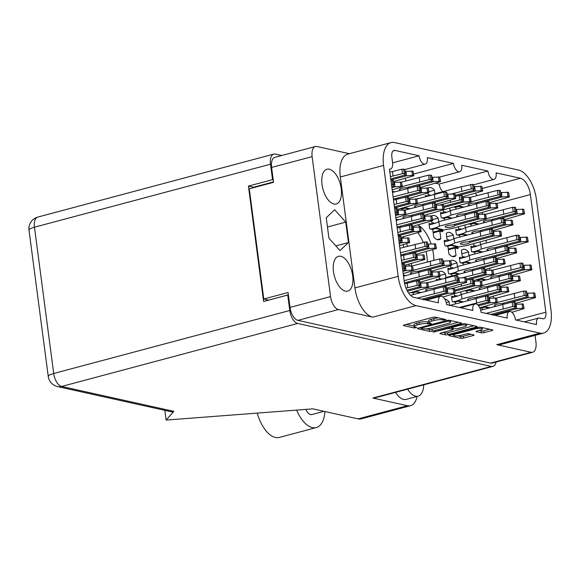 <?xml version="1.0" encoding="UTF-8"?>
<svg xmlns="http://www.w3.org/2000/svg" width="580" height="580" viewBox="0 0 580 580"><rect width="100%" height="100%" fill="white"/><g stroke="black" fill="none" stroke-linecap="round" stroke-linejoin="round"><path stroke-width="0.87" d="M427.286 261.935A27.891 13.985 75.1 0 0 426.865 255.911A27.891 13.985 75.1 0 0 426.126 251.662M423.212 242.259A27.891 13.985 75.1 0 0 417.868 232.732M406.355 243.731A20.003 10.034 -104.9 0 1 407.697 246.188M433.876 260.275A27.891 13.985 75.1 0 0 433.456 254.149A27.891 13.985 75.1 0 0 432.695 249.762M431.078 243.912A27.891 13.985 75.1 0 0 417.883 224.968M403.535 236.72A27.891 13.985 75.1 0 0 403.39 238.061M403.375 244.615A27.891 13.985 75.1 0 0 403.637 247.268M352.691 275.848A17.987 9.019 75.1 0 0 338.445 256.338A17.987 9.019 75.1 0 0 333.486 271.592A17.987 9.019 75.1 0 0 347.724 291.095A17.987 9.019 75.1 0 0 352.691 275.848M341.221 188.739A17.987 9.019 75.1 0 0 326.982 169.237A17.987 9.019 75.1 0 0 322.016 184.483A17.987 9.019 75.1 0 0 336.255 203.986A17.987 9.019 75.1 0 0 341.221 188.739M455.923 334.044A5.053 1.102 172.5 0 0 453.618 335.305A5.053 1.102 172.5 0 0 454.401 335.769A5.053 1.102 172.5 0 0 461.317 335.24L466.095 333.971A1.885 0.413 172.5 0 1 468.676 333.768L473.773 334.899A1.885 0.413 172.5 0 1 474.063 335.073A1.885 0.413 172.5 0 1 473.2 335.544L463.572 338.111A1.885 0.413 172.5 0 1 460.984 338.314L449.094 335.675A1.885 0.413 172.5 0 1 448.797 335.501A1.885 0.413 172.5 0 1 449.659 335.03L478.072 327.446A1.885 0.413 172.5 0 1 480.653 327.25L492.55 329.889A1.885 0.413 172.5 0 1 492.848 330.063A1.885 0.413 172.5 0 1 491.985 330.535L484.01 332.659A1.885 0.413 172.5 0 1 481.422 332.855L476.332 331.731A1.885 0.413 172.5 0 1 476.042 331.55A1.885 0.413 172.5 0 1 476.905 331.086L480.022 330.252A5.053 1.102 172.5 0 0 482.335 328.99A5.053 1.102 172.5 0 0 479.667 328.381A5.053 1.102 172.5 0 0 474.628 329.056L455.923 334.044L455.837 333.377M433.115 332.13L446.919 328.787A1.885 0.413 172.5 0 1 449.507 328.592L452.878 329.339A1.885 0.413 172.5 0 1 453.176 329.52A1.885 0.413 172.5 0 1 452.313 329.984L440.793 333.058A1.885 0.413 172.5 0 0 439.923 333.529A1.885 0.413 172.5 0 0 440.22 333.703L445.31 334.834A1.885 0.413 172.5 0 0 447.898 334.638L476.303 327.055A1.885 0.413 172.5 0 0 477.173 326.583A1.885 0.413 172.5 0 0 476.876 326.41L464.979 323.77A1.885 0.413 172.5 0 0 462.398 323.974L433.115 332.13M451.834 275.957L451.624 274.355L448.659 273.695A12.506 6.271 -104.9 0 1 448.13 270.954A12.506 6.271 -104.9 0 1 447.949 268.293L450.914 268.953L450.508 265.901M425.445 196.7A12.506 6.271 -104.9 0 1 425.408 195.54L427.808 196.069M459.672 237.046L459.462 235.436L456.496 234.777A12.506 6.271 -104.9 0 1 455.974 232.036A12.506 6.271 -104.9 0 1 455.786 229.375L458.751 230.035L458.323 226.823M442.743 230.267A12.506 6.271 -104.9 0 1 442.808 231.739L439.843 231.087L440.836 238.641A12.506 6.271 -104.9 0 1 439.169 239.678A12.506 6.271 -104.9 0 1 433.753 237.068L432.76 229.513L429.795 228.854A12.506 6.271 -104.9 0 1 429.265 226.12A12.506 6.271 -104.9 0 1 429.084 223.46L432.042 224.112L431.643 221.067M463.348 264.958L463.137 263.349L460.172 262.696A12.506 6.271 -104.9 0 1 459.65 259.956A12.506 6.271 -104.9 0 1 459.462 257.295L462.427 257.955L461.426 250.4A12.506 6.271 -104.9 0 1 463.101 249.356A12.506 6.271 -104.9 0 1 468.517 251.974L468.995 255.613M444.483 220.124L444.273 218.515L441.308 217.855A12.506 6.271 -104.9 0 1 440.786 215.122A12.506 6.271 -104.9 0 1 440.597 212.461L443.562 213.114L443.156 210.069M474.861 253.96L474.65 252.351L471.685 251.698A12.506 6.271 -104.9 0 1 471.163 248.958A12.506 6.271 -104.9 0 1 470.974 246.297L473.94 246.957L473.512 243.745M457.932 247.181A12.506 6.271 -104.9 0 1 457.997 248.661L455.032 248.001L456.025 255.555A12.506 6.271 -104.9 0 1 454.358 256.599A12.506 6.271 -104.9 0 1 448.942 253.989L447.949 246.435L444.983 245.775A12.506 6.271 -104.9 0 1 444.461 243.042A12.506 6.271 -104.9 0 1 444.273 240.374L447.238 241.033L446.238 233.479A12.506 6.271 -104.9 0 1 447.912 232.435A12.506 6.271 -104.9 0 1 453.328 235.052L453.807 238.692M455.51 303.876L455.3 302.267L452.335 301.614A12.506 6.271 -104.9 0 1 451.805 298.874A12.506 6.271 -104.9 0 1 451.624 296.213L454.589 296.873L454.184 293.821M436.472 280.459A12.506 6.271 -104.9 0 1 436.435 279.292L438.835 279.828M435.682 183.273L439.183 184.049L487.903 171.042L461.716 165.235A7.692 3.857 -104.9 0 1 459.592 171.76A7.692 3.857 -104.9 0 1 453.502 163.415L413.613 174.058M482.306 188.449L520.463 178.263L496.125 172.869A7.692 3.857 75.1 0 1 494 179.387L473.7 184.803M453.502 163.415L427.308 157.608A7.692 3.857 -104.9 0 1 425.184 164.133A7.692 3.857 -104.9 0 1 419.093 155.781L394.958 150.43L393.08 150.93M406.101 180.887A7.692 3.857 -104.9 0 1 405.195 178.466M482.313 212.498L482.538 214.216M485.989 240.417L486.323 242.976M489.665 268.337L489.89 270.055M493.341 296.25L493.565 297.968M477.159 195.547A15.007 7.526 75.1 0 0 475.281 193.35M439.183 184.049A7.692 3.857 75.1 0 0 442.83 191.661M408.704 264.241A27.891 13.985 75.1 0 0 409.509 265.792M431.665 272.143A27.891 13.985 75.1 0 0 432.143 271.034M413.402 294.538L413.192 292.929L411.169 292.487M464.971 225.047L465.32 227.694M449.783 208.126L450.131 210.772M455.996 209.126L455.786 207.517L453.763 207.067M478.427 281.046L478.326 280.27L476.303 279.828M467.023 292.878L466.813 291.269L464.79 290.826M439.364 279.683L438.995 276.899M439.089 271.81A12.506 6.271 -104.9 0 1 440.068 271.353A12.506 6.271 -104.9 0 1 445.491 273.97L445.969 277.61M427.612 214.44A12.506 6.271 -104.9 0 1 427.62 214.817L426.844 214.651M424.792 215.194L424.923 216.18M416.549 199.049A12.506 6.271 -104.9 0 1 417.527 198.599A12.506 6.271 -104.9 0 1 418.688 198.505M480.16 241.969L480.508 244.615M460.81 291.885L461.158 294.531M482.212 309.8L482.002 308.19L479.979 307.741M444.809 299.171A12.506 6.271 -104.9 0 1 449.166 301.89L449.616 305.298M428.337 195.931L427.967 193.147M428.062 188.05A12.506 6.271 -104.9 0 1 429.048 187.601A12.506 6.271 -104.9 0 1 434.463 190.211L434.942 193.85M450.602 260.812A12.506 6.271 -104.9 0 1 451.588 260.355A12.506 6.271 -104.9 0 1 457.004 262.972L457.482 266.611M471.185 226.04L470.974 224.438L468.952 223.989M427.576 282.808A12.506 6.271 -104.9 0 1 428.555 282.351A12.506 6.271 -104.9 0 1 429.715 282.264M431.738 215.97A12.506 6.271 -104.9 0 1 432.724 215.521A12.506 6.271 -104.9 0 1 438.139 218.131L438.618 221.77M402.266 209.945L402.165 209.177L400.142 208.727M520.463 178.263A15.007 7.526 -104.9 0 1 530.381 194.561L545.867 312.192A7.692 3.857 -104.9 0 1 543.75 318.717A7.692 3.857 -104.9 0 1 542.742 318.724L539.661 318.043A7.692 3.857 75.1 0 0 538.66 318.05A7.692 3.857 75.1 0 0 536.536 324.575L515.482 319.906A7.692 3.857 -104.9 0 0 509.385 311.562A7.692 3.857 -104.9 0 0 507.261 318.087L481.074 312.279A7.692 3.857 75.1 0 0 474.984 303.935A7.692 3.857 75.1 0 0 472.86 310.452L446.665 304.645A7.692 3.857 75.1 0 0 440.575 296.3A7.692 3.857 75.1 0 0 438.451 302.825L414.113 297.424A15.007 7.526 -104.9 0 1 404.188 281.133L389.441 169.084A7.692 3.857 75.1 0 0 390.441 169.07A7.692 3.857 75.1 0 0 392.566 162.552L391.834 156.963A7.692 3.857 -104.9 0 1 393.958 150.445A7.692 3.857 -104.9 0 1 394.958 150.43M411.517 263.494A20.003 10.034 -104.9 0 1 411.351 265.654M496.799 344.672L540.053 333.123A26.934 13.507 75.1 0 0 543.569 333.087L500.315 344.629A26.934 13.507 -104.9 0 1 496.799 344.672L531.099 352.277A11.926 5.981 75.1 0 0 532.658 352.263L492.137 363.073A11.926 5.981 -104.9 0 1 490.578 363.094L297.91 320.363A11.926 5.981 -104.9 0 1 290.022 307.407L288.064 292.523L263.784 298.997L249.277 188.812L273.557 182.33L271.592 167.439A11.926 5.981 -104.9 0 1 274.891 157.332L315.411 146.515A11.926 5.981 75.1 0 0 312.12 156.629L271.592 167.439M290.022 307.407L330.542 296.598L312.12 156.629M315.411 146.515A11.926 5.981 75.1 0 1 316.963 146.501L349.428 153.7M391.007 142.6A26.934 13.507 75.1 0 0 383.576 165.43L340.322 176.98A26.934 13.507 -104.9 0 1 347.754 154.142L391.007 142.6A26.934 13.507 75.1 0 1 394.523 142.564L518.585 170.078A26.934 13.507 75.1 0 1 536.399 199.324L551 310.257A26.934 13.507 75.1 0 1 543.569 333.087M432.223 331.158L460.629 323.582A1.885 0.413 172.5 0 0 461.491 323.111A1.885 0.413 172.5 0 0 461.201 322.937L449.304 320.298A1.885 0.413 172.5 0 0 446.716 320.493L418.31 328.077A1.885 0.413 172.5 0 0 417.448 328.548A1.885 0.413 172.5 0 0 417.738 328.722L429.635 331.361A1.885 0.413 172.5 0 0 432.223 331.158L431.977 329.302L458.265 322.284M442.359 319.834L443.743 320.145L445.955 319.551L435.239 317.18A1.885 0.413 172.5 0 0 432.658 317.376L404.245 324.959A1.885 0.413 172.5 0 0 403.383 325.423A1.885 0.413 172.5 0 0 403.673 325.605L414.388 327.976L416.802 327.512L415.208 327.076A6.039 1.319 172.5 0 1 414.272 326.518A6.039 1.319 172.5 0 1 417.034 325.017L419.405 324.387A6.039 1.319 172.5 0 1 427.677 323.749L429.062 324.06L431.484 323.589L429.889 323.161A6.039 1.319 172.5 0 1 428.946 322.603A6.039 1.319 172.5 0 1 431.716 321.102L434.079 320.464A6.039 1.319 172.5 0 1 442.359 319.834L442.214 318.724M540.053 333.123L415.99 305.609L372.73 317.159L338.43 309.546L297.91 320.363M487.903 171.042A7.692 3.857 75.1 0 0 494 179.387M383.576 165.43L398.177 276.363A26.934 13.507 75.1 0 0 415.99 305.609M532.658 352.263A11.926 5.981 75.1 0 0 535.949 342.149L535.057 335.363M455.032 248.001L448.384 249.777M452.393 256.527L456.025 255.555M446.68 236.821L453.328 235.052M447.238 241.033L446.158 241.323M473.94 246.957L472.86 247.247M454.589 296.873L453.509 297.163M439.923 275.457L445.491 273.97M446.266 302.659L449.166 301.89M428.896 191.697L434.463 190.211M451.436 264.458L457.004 262.972M450.914 268.953L449.834 269.243M443.562 213.114L442.482 213.404M461.868 253.743L468.517 251.974M462.427 257.955L461.346 258.245M439.843 231.087L433.195 232.856M437.204 239.605L440.836 238.641M432.571 219.617L438.139 218.131M432.042 224.112L430.969 224.402M458.751 230.035L457.671 230.325M268.714 300.128L263.784 298.997M288.369 294.85L268.714 300.092M253.902 187.579L253.844 187.151M438.335 317.862A6.039 1.319 172.5 0 0 433.833 318.608L434.079 320.464M428.946 322.603L428.707 320.74A6.039 1.319 172.5 0 1 431.469 319.239L433.833 318.608M414.272 326.518L414.026 324.662A6.039 1.319 172.5 0 1 416.788 323.154L419.159 322.524A6.039 1.319 172.5 0 1 427.431 321.893L428.896 322.212M406.363 324.394L414.221 326.127M426.293 328.809L429.388 329.498A1.885 0.413 172.5 0 0 431.977 329.302M448.202 321.132L421.457 327.925L420.848 328.251L422.515 328.7A6.039 1.319 172.5 0 0 430.795 328.07L447.84 323.517A6.039 1.319 172.5 0 0 450.609 322.016A6.039 1.319 172.5 0 0 449.667 321.458L448.202 321.132L448.093 320.262M473.94 325.757L447.651 332.775L447.898 334.638M442.91 332.492L445.063 332.971A1.885 0.413 172.5 0 0 447.651 332.775M451.334 327.192L450.783 327.069M464.268 326.794A5.053 1.102 172.5 0 0 466.581 325.539A5.053 1.102 172.5 0 0 463.913 324.923A5.053 1.102 172.5 0 0 458.874 325.598L452.284 327.359A1.885 0.413 172.5 0 0 451.421 327.83A1.885 0.413 172.5 0 0 451.711 328.005L455.09 328.751A1.885 0.413 172.5 0 0 457.678 328.555L464.268 326.794M479.022 330.52L481.183 330.999A1.885 0.413 172.5 0 0 483.763 330.796L489.614 329.237M457.946 335.827L460.738 336.451A1.885 0.413 172.5 0 0 463.326 336.255L470.837 334.247M451.784 334.464L453.553 334.856M419.093 155.781L392.602 162.857M340.322 176.98L354.924 287.912L398.177 276.363M348.45 242.534L345.767 222.118L334.66 209.75L326.25 217.79L328.94 238.213L340.039 250.582L348.45 242.534L335.842 245.905M330.542 296.598A11.926 5.981 75.1 0 0 338.43 309.546M372.73 317.159A26.934 13.507 -104.9 0 1 354.924 287.912M327.461 227.005L345.767 222.118M485.047 306.392A15.392 3.357 -7.5 0 1 482.814 307.059A15.392 3.357 -7.5 0 1 480.305 307.661M496.212 306.066A4.807 1.051 -7.5 0 1 494.385 305.493A4.807 1.051 -7.5 0 1 496.582 304.297A4.807 1.051 -7.5 0 1 501.584 303.652L525.871 297.17A4.234 0.921 172.5 0 0 525.879 297.156L527.184 295.684L524.233 295.532L497.321 302.47M503.541 302.985L503.897 304.159M527.184 295.684L526.596 291.218L523.646 291.066L496.436 298.076M526.886 293.4L527.59 293.212A4.234 0.921 172.5 0 1 527.64 293.212L528.235 297.678A4.234 0.921 172.5 0 0 528.177 297.685L526.038 296.982M515.243 303.456L535.565 297.62L534.767 293.031L527.64 293.212M535.565 297.62L534.144 297.228L528.235 297.678M508.399 302.963L528.177 297.685M489.868 307.755L485.989 306.9L481.56 308.096M526.93 293.734L527.59 293.212M533.557 292.762L534.144 297.228M514.199 293.335L514.793 297.808M324.024 411.336L311.91 414.562A9.621 4.821 -104.9 0 1 310.655 414.577A9.621 4.821 -104.9 0 1 305.798 409.393M407.624 389.158A19.234 9.65 75.1 0 0 415.592 396.205A19.234 9.65 75.1 0 0 418.108 396.176A19.234 9.65 75.1 0 0 423.697 384.866M395.56 392.377A19.234 9.65 75.1 0 0 403.535 399.424A19.234 9.65 75.1 0 0 406.043 399.395L418.108 396.176M324.93 411.539A30.008 15.051 -104.9 0 1 316.288 427.569A30.008 15.051 -104.9 0 1 296.619 410.096M281.757 155.498L275.355 154.077A11.926 5.981 75.1 0 0 273.796 154.099A11.926 5.981 75.1 0 0 270.505 164.205L34.459 227.2L53.715 373.498L289.768 310.503A11.926 5.981 75.1 0 0 297.649 323.451L491.347 366.415A11.926 5.981 75.1 0 0 492.906 366.393L374.397 398.025A11.926 5.981 -104.9 0 1 372.846 398.039L407.457 405.717A24.048 12.057 75.1 0 0 410.589 405.681A24.048 12.057 75.1 0 0 417.056 396.459M410.589 405.681L361.224 418.854A24.048 12.057 -104.9 0 1 358.092 418.89L312.845 408.857L166.148 420.065L164.872 410.364M273.224 179.807L272.542 179.655L270.505 164.205M492.906 366.393A11.926 5.981 75.1 0 0 496.074 362.021M288.419 295.205L287.731 295.053L289.768 310.503M272.542 179.655L248.421 186.093L263.61 301.491L287.731 295.053M166.148 420.065L173.855 411.343L172.296 412.01L57.5 386.555A11.926 9.983 -77.5 0 0 61.603 386.454L173.855 411.343M273.499 181.91L253.554 187.231L253.612 187.659M253.554 187.231L248.421 186.093M316.288 427.569L279.306 437.436A30.008 15.051 -104.9 0 1 257.237 413.105M390.732 178.887L404.137 175.312L405.456 173.819L404.869 169.353L401.911 169.201L389.847 172.18M405.152 171.542L405.855 171.354A4.234 0.921 172.5 0 1 405.913 171.354L406.5 175.82A4.234 0.921 172.5 0 0 406.45 175.82L404.303 175.124M393.515 181.591L413.837 175.762L413.04 171.165L405.913 171.354M413.837 175.762L412.416 175.363L406.5 175.82M390.869 179.981L406.45 175.82M405.456 173.819L402.505 173.666L390.434 176.646M405.195 171.876L405.855 171.354M411.829 170.897L412.416 175.363M392.471 171.477L393.059 175.943M404.347 253.88L404.702 255.062M400.7 254.627A4.807 1.051 -7.5 0 1 402.397 254.548L426.677 248.066A4.234 0.921 172.5 0 0 426.691 248.051L427.997 246.58L427.409 242.114L426.199 241.845L399.866 248.276M427.692 244.303L428.395 244.115A4.234 0.921 172.5 0 1 428.453 244.107L429.04 248.573A4.234 0.921 172.5 0 0 428.99 248.581L426.844 247.877M416.056 254.352L436.377 248.515L435.58 243.926L428.453 244.107M436.377 248.515L434.957 248.124L429.04 248.573M409.212 253.859L428.99 248.581M427.997 246.58L425.046 246.427L400.454 252.749M427.736 244.63L428.395 244.115M434.369 243.658L434.957 248.124M415.012 244.238L415.599 248.704M399.091 242.382L399.975 242.15L401.295 240.656L400.708 236.19L398.242 235.944M400.99 238.38L401.693 238.192A4.234 0.921 172.5 0 1 401.751 238.184L402.339 242.657A4.234 0.921 172.5 0 0 402.281 242.657L400.142 241.962M399.526 245.717L409.668 242.592L408.871 238.003L401.751 238.184M409.668 242.592L408.255 242.201L402.339 242.657M399.228 243.477L402.281 242.657M401.295 240.656L398.83 240.41M401.034 238.713L401.693 238.192M407.667 237.735L408.255 242.201M401.179 190.124A4.807 1.051 -7.5 0 1 399.352 189.551A4.807 1.051 -7.5 0 1 401.556 188.355A4.807 1.051 -7.5 0 1 406.558 187.71L430.838 181.235A4.234 0.921 172.5 0 0 430.853 181.221L432.158 179.742L429.207 179.59L402.288 186.528M408.516 187.05L408.864 188.225M432.158 179.742L431.571 175.276L428.62 175.124L401.411 182.142M431.861 177.465L432.564 177.277A4.234 0.921 172.5 0 1 432.615 177.27L433.202 181.743A4.234 0.921 172.5 0 0 433.151 181.743L431.005 181.047M420.217 187.514L440.539 181.678L439.741 177.088L432.615 177.27M440.539 181.678L439.118 181.286L433.202 181.743M413.373 187.021L433.151 181.743M394.842 191.82L392.355 191.269M431.904 177.792L432.564 177.277M438.531 176.82L439.118 181.286M419.173 177.4L419.76 181.866M394.407 206.806L407.812 203.232L409.132 201.738L408.545 197.273L405.587 197.12L393.523 200.1M408.827 199.462L409.531 199.274A4.234 0.921 172.5 0 1 409.589 199.266L410.176 203.739A4.234 0.921 172.5 0 0 410.125 203.739L407.979 203.043M397.191 209.511L417.513 203.674L416.715 199.085L409.589 199.266M417.513 203.674L416.092 203.283L410.176 203.739M394.545 207.894L410.125 203.739M409.132 201.738L406.174 201.586L394.11 204.566M408.871 199.795L409.531 199.274M415.505 198.817L416.092 203.283M396.147 199.397L396.735 203.863M404.854 218.044A4.807 1.051 -7.5 0 1 403.027 217.471A4.807 1.051 -7.5 0 1 405.232 216.275A4.807 1.051 -7.5 0 1 410.234 215.63L434.514 209.148A4.234 0.921 172.5 0 0 434.529 209.141L435.834 207.662L432.883 207.51L405.964 214.448M412.191 214.97L412.539 216.144M435.834 207.662L435.247 203.196L432.296 203.043L405.087 210.061M435.536 205.385L436.24 205.197A4.234 0.921 172.5 0 1 436.29 205.189L436.878 209.655A4.234 0.921 172.5 0 0 436.827 209.663L434.681 208.96M423.893 215.434L444.215 209.597L443.417 205.008L436.29 205.189M462.456 197.802L463.159 197.613A4.234 0.921 172.5 0 1 463.21 197.606L469.126 197.156L470.547 197.548L471.134 202.014L470.612 202.326L444.215 209.612L442.794 209.206L436.878 209.655M417.049 214.941L436.827 209.663M398.518 219.74L396.031 219.189M435.58 205.712L436.24 205.197M442.207 204.74L442.794 209.206M422.849 205.32L423.436 209.786M398.083 234.726L411.488 231.144A4.234 0.921 172.5 0 0 411.503 231.137L412.808 229.658L412.221 225.192L411.01 224.924L397.199 228.02M412.503 227.382L413.207 227.193A4.234 0.921 172.5 0 1 413.264 227.186L413.852 231.659A4.234 0.921 172.5 0 0 413.801 231.659L411.655 230.963M400.867 237.43L421.189 231.594L420.391 227.005L413.264 227.186M421.189 231.594L419.768 231.202L413.852 231.659M398.221 235.813L413.801 231.659M412.808 229.658L409.85 229.506L397.786 232.486M412.547 227.708L413.207 227.193M419.18 226.737L419.768 231.202M399.823 227.317L400.41 231.782M416.23 291.131A15.392 3.357 -7.5 0 1 414.004 291.798A15.392 3.357 -7.5 0 1 411.488 292.4M427.395 290.805A4.807 1.051 -7.5 0 1 425.568 290.232A4.807 1.051 -7.5 0 1 427.772 289.036A4.807 1.051 -7.5 0 1 432.774 288.39L457.054 281.909A4.234 0.921 172.5 0 0 457.069 281.894L458.374 280.423L455.423 280.27L428.504 287.209M434.732 287.724L435.08 288.905M458.374 280.423L457.787 275.957L454.836 275.805L427.627 282.815M458.077 278.139L458.78 277.958A4.234 0.921 172.5 0 1 458.831 277.95L459.418 282.416A4.234 0.921 172.5 0 0 459.367 282.424L457.221 281.72M446.433 288.195L466.755 282.358L465.958 277.769L458.831 277.95M466.755 282.358L465.334 281.967L459.418 282.416M439.589 287.702L459.367 282.424M421.058 292.494L417.179 291.638L412.75 292.835M458.12 278.473L458.78 277.958M464.747 277.501L465.334 281.967M445.389 278.074L445.976 282.547M396.995 198.048L397.351 199.223M393.349 198.788A4.807 1.051 -7.5 0 1 395.045 198.708L419.325 192.234L420.645 190.74L420.058 186.274L417.1 186.122L392.515 192.444M420.34 188.464L421.051 188.275A4.234 0.921 172.5 0 1 421.102 188.268L421.689 192.741A4.234 0.921 172.5 0 0 421.638 192.741L419.492 192.045M408.704 198.512L429.026 192.676L428.228 188.087L421.102 188.268M429.026 192.676L427.605 192.285L421.689 192.741M401.86 198.019L421.638 192.741M420.645 190.74L417.694 190.588L393.102 196.91M420.384 188.797L421.051 188.275M427.018 187.819L427.605 192.285M407.66 188.399L408.248 192.864M405.202 207.372A15.392 3.357 -7.5 0 1 402.977 208.039A15.392 3.357 -7.5 0 1 400.461 208.64M416.367 207.045A4.807 1.051 -7.5 0 1 414.54 206.473A4.807 1.051 -7.5 0 1 416.745 205.276A4.807 1.051 -7.5 0 1 421.747 204.631L446.027 198.15A4.234 0.921 172.5 0 0 446.042 198.135L447.347 196.663L444.396 196.511L417.477 203.45M423.704 203.964L424.06 205.146M447.347 196.663L446.76 192.198L443.809 192.045L416.599 199.063M447.049 194.387L447.753 194.198A4.234 0.921 172.5 0 1 447.803 194.191L448.391 198.657A4.234 0.921 172.5 0 0 448.34 198.664L446.194 197.961M435.406 204.436L455.728 198.599L454.93 194.01L447.803 194.191M455.728 198.599L454.307 198.208L448.391 198.657M428.562 203.942L448.34 198.664M410.031 208.742L406.152 207.879L401.723 209.075M447.093 194.713L447.753 194.198M453.72 193.742L454.307 198.208M434.362 194.322L434.949 198.788M395.415 214.462L396.299 214.23A4.234 0.921 172.5 0 0 396.314 214.216L397.619 212.737L397.032 208.271L394.567 208.024M397.314 210.46L398.018 210.272A4.234 0.921 172.5 0 1 398.076 210.264L398.663 214.738A4.234 0.921 172.5 0 0 398.605 214.738L396.466 214.042M395.85 217.797L405.993 214.673L405.195 210.083L398.076 210.264M405.993 214.673L404.579 214.281L398.663 214.738M395.553 215.557L398.605 214.738M397.619 212.737L395.154 212.49M397.358 210.794L398.018 210.272M403.992 209.815L404.579 214.281M400.671 225.968L401.026 227.143M397.024 226.707A4.807 1.051 -7.5 0 1 398.721 226.628L423.001 220.146L424.321 218.66L423.733 214.194L420.775 214.042L396.191 220.356M424.016 216.383L424.727 216.195A4.234 0.921 172.5 0 1 424.777 216.188L425.365 220.654A4.234 0.921 172.5 0 0 425.314 220.661L423.168 219.958M412.38 226.432L432.702 220.596L431.904 216.006L424.777 216.188M432.702 220.596L431.281 220.204L425.365 220.654M405.536 225.939L425.314 220.661M424.321 218.66L421.37 218.508L396.778 224.83M424.06 216.71L424.727 216.195M430.693 215.738L431.281 220.204M411.336 216.318L411.923 220.784M408.023 281.8L408.378 282.982M404.412 282.54A4.807 1.051 -7.5 0 1 406.072 282.467L430.353 275.986L431.672 274.5L431.085 270.034L428.127 269.881L403.542 276.196M431.368 272.223L432.071 272.035A4.234 0.921 172.5 0 1 432.129 272.027L432.716 276.493A4.234 0.921 172.5 0 0 432.665 276.5L430.52 275.797M419.732 282.271L440.053 276.435L439.256 271.846L432.129 272.027M440.053 276.435L438.632 276.044L432.716 276.493M412.887 281.779L432.665 276.5M431.672 274.5L428.721 274.347L404.129 280.662M431.411 272.549L432.071 272.035M438.045 271.578L438.632 276.044M418.688 272.158L419.275 276.624M412.206 273.883A4.807 1.051 -7.5 0 1 410.379 273.31A4.807 1.051 -7.5 0 1 412.583 272.114A4.807 1.051 -7.5 0 1 417.586 271.469L441.866 264.988A4.234 0.921 172.5 0 0 441.88 264.973L443.185 263.501L440.235 263.349L413.315 270.287M419.536 270.802L419.891 271.984M443.185 263.501L442.598 259.035L439.64 258.883L412.438 265.901M442.881 261.225L443.591 261.036A4.234 0.921 172.5 0 1 443.642 261.029L444.229 265.495A4.234 0.921 172.5 0 0 444.178 265.502L442.033 264.799M431.245 271.273L451.566 265.437L450.769 260.848L443.642 261.029M451.566 265.437L450.145 265.046L444.229 265.495M424.4 270.78L444.178 265.502M405.87 275.58L403.383 275.021M442.932 261.551L443.591 261.036M449.558 260.579L450.145 265.046M430.2 261.16L430.788 265.625M401.759 262.646L415.164 259.064A4.234 0.921 172.5 0 0 415.178 259.057L416.483 257.578L415.896 253.112L414.685 252.844L400.874 255.932M416.179 255.301L416.882 255.113A4.234 0.921 172.5 0 1 416.94 255.106L417.527 259.572A4.234 0.921 172.5 0 0 417.477 259.579L415.331 258.876M404.543 265.35L424.864 259.514L424.067 254.924L416.94 255.106M424.864 259.514L423.443 259.122L417.527 259.572M401.897 263.733L417.477 259.579M416.483 257.578L413.525 257.426L401.462 260.406M416.223 255.628L416.882 255.113M422.856 254.656L423.443 259.122M403.499 255.236L404.086 259.702M423.212 298.722L423.567 299.904M422.03 299.186L445.541 292.907L446.861 291.421L446.274 286.955L443.316 286.803L410.538 295.307M446.557 289.137L447.267 288.956A4.234 0.921 172.5 0 1 447.318 288.949L447.905 293.415A4.234 0.921 172.5 0 0 447.854 293.422L445.708 292.719M443.018 297.032L455.242 293.357L454.445 288.767L447.318 288.949M473.476 281.561L474.186 281.373A4.234 0.921 172.5 0 1 474.237 281.365L480.153 280.916L481.567 281.307L482.161 285.773L481.639 286.085L455.242 293.371L453.821 292.965L447.905 293.415M424.342 299.693L447.854 293.422M446.861 291.421L443.91 291.269L417.281 298.127M446.6 289.471L447.267 288.956M453.234 288.499L453.821 292.965M433.876 289.079L434.463 293.545M406.921 290.167L418.84 286.984A4.234 0.921 172.5 0 0 418.854 286.969L420.159 285.498L419.572 281.032L416.614 280.88L404.673 283.823M419.855 283.221L420.558 283.033A4.234 0.921 172.5 0 1 420.616 283.025L421.203 287.492A4.234 0.921 172.5 0 0 421.152 287.499L419.007 286.796M408.697 293.146L428.533 287.433L427.736 282.844L420.616 283.025M428.533 287.433L427.119 287.042L421.203 287.492M407.443 291.153L421.152 287.499M420.159 285.498L417.201 285.345L406 288.093M419.898 283.548L420.558 283.033M426.532 282.576L427.119 287.042M407.174 283.156L407.762 287.622M402.766 270.302L403.651 270.062A4.234 0.921 172.5 0 0 403.665 270.055L404.971 268.576L404.383 264.11L401.918 263.864M404.666 266.3L405.369 266.111A4.234 0.921 172.5 0 1 405.427 266.104L406.014 270.57A4.234 0.921 172.5 0 0 405.957 270.577L403.818 269.874M403.201 273.637L413.344 270.512L412.547 265.923L405.427 266.104M413.344 270.512L411.93 270.12L406.014 270.57M402.904 271.389L405.957 270.577M404.971 268.576L402.505 268.33M404.709 266.626L405.369 266.111M411.343 265.654L411.93 270.12M391.739 186.542L392.624 186.311A4.234 0.921 172.5 0 0 392.638 186.296L393.943 184.817L393.356 180.351L390.891 180.104M393.639 182.541L394.342 182.352A4.234 0.921 172.5 0 1 394.4 182.352L394.987 186.818A4.234 0.921 172.5 0 0 394.929 186.818L392.79 186.122M392.174 189.877L402.317 186.76L401.52 182.163L394.4 182.352M402.317 186.76L400.903 186.361L394.987 186.818M391.877 187.637L394.929 186.818M393.943 184.817L391.478 184.578M393.682 182.874L394.342 182.352M400.316 181.895L400.903 186.361M492.028 313.983L492.384 315.157M490.847 314.447L514.351 308.168L515.671 306.682L515.083 302.216L512.133 302.064L480.653 310.22M515.374 304.399L516.077 304.21A4.234 0.921 172.5 0 1 516.127 304.21L516.715 308.676A4.234 0.921 172.5 0 0 516.664 308.683L514.525 307.98M511.828 312.294L524.052 308.618L523.254 304.029L516.127 304.21M524.052 308.618L522.631 308.226L516.715 308.676M493.152 314.954L516.664 308.683M515.671 306.682L512.72 306.53L486.091 313.388M515.417 304.732L516.077 304.21M522.043 303.76L522.631 308.226M502.686 304.333L503.273 308.806M477.702 304.899L487.649 302.245A4.234 0.921 172.5 0 0 487.664 302.231L488.969 300.759L488.382 296.293L485.424 296.141L449.928 305.37M488.672 298.482L489.375 298.294A4.234 0.921 172.5 0 1 489.426 298.287L490.013 302.753A4.234 0.921 172.5 0 0 489.962 302.76L487.816 302.057M479.754 307.806L497.35 302.695L496.552 298.106L489.426 298.287M497.35 302.695L495.929 302.303L490.013 302.753M478.536 305.805L489.962 302.76M488.969 300.759L486.018 300.607L459.389 307.465M488.715 298.809L489.375 298.294M495.342 297.837L495.929 302.303M475.984 298.417L476.572 302.883M469.851 289.471A15.392 3.357 -7.5 0 1 467.625 290.138A15.392 3.357 -7.5 0 1 465.109 290.739M481.016 289.144A4.807 1.051 -7.5 0 1 479.189 288.572A4.807 1.051 -7.5 0 1 481.393 287.375A4.807 1.051 -7.5 0 1 486.395 286.73L510.683 280.249A4.234 0.921 172.5 0 0 510.69 280.234L511.995 278.762L509.044 278.61L482.125 285.548M488.353 286.063L488.708 287.245M511.995 278.762L511.408 274.296L508.457 274.144L481.248 281.155M511.698 276.479L512.401 276.298A4.234 0.921 172.5 0 1 512.452 276.29L513.039 280.756A4.234 0.921 172.5 0 0 512.988 280.763L510.849 280.06M500.054 286.535L520.376 280.698L519.578 276.109L512.452 276.29M520.376 280.698L518.955 280.307L513.039 280.756M493.21 286.041L512.988 280.763M474.679 290.834L470.8 289.978L466.371 291.174M511.741 276.812L512.401 276.298M518.368 275.841L518.955 280.307M499.01 276.421L499.598 280.887M466.313 279.038L483.974 274.325A4.234 0.921 172.5 0 0 483.988 274.311L485.293 272.839L484.706 268.373L481.755 268.221L446.201 277.465L446.259 277.871M446.201 277.465A15.392 3.357 -7.5 0 1 444.708 278.262M484.996 270.563L485.699 270.374A4.234 0.921 172.5 0 1 485.75 270.367L486.337 274.833A4.234 0.921 172.5 0 0 486.286 274.84L484.14 274.137M473.352 280.611L493.674 274.775L492.877 270.186L485.75 270.367M493.674 274.775L492.253 274.383L486.337 274.833M466.509 280.118L486.286 274.84M485.293 272.839L482.342 272.687L462.854 277.646M485.039 270.889L485.699 270.374M491.666 269.918L492.253 274.383M472.309 270.498L472.896 274.964M441.721 279.06L439.205 278.48M469.503 300.143A4.807 1.051 -7.5 0 1 467.676 299.57A4.807 1.051 -7.5 0 1 469.88 298.374A4.807 1.051 -7.5 0 1 474.882 297.728L499.162 291.247L500.482 289.761L499.895 285.295L496.944 285.142L461.39 294.386L461.985 298.852A15.392 3.357 -7.5 0 1 456.112 301.136A15.392 3.357 -7.5 0 1 453.234 301.81M461.39 294.386A15.392 3.357 -7.5 0 1 455.525 296.67A15.392 3.357 -7.5 0 1 451.675 297.54M476.84 297.062L477.188 298.243M500.185 287.484L500.888 287.296A4.234 0.921 172.5 0 1 500.939 287.288L501.526 291.755A4.234 0.921 172.5 0 0 501.475 291.762L499.329 291.058M488.541 297.533L508.863 291.696L508.065 287.107L500.939 287.288M508.863 291.696L507.442 291.305L501.526 291.755M481.697 297.04L501.475 291.762M500.482 289.761L497.531 289.608L461.985 298.852M463.166 301.832L459.287 300.976L454.858 302.173M500.228 287.81L500.888 287.296M506.855 286.839L507.442 291.305M487.497 287.419L488.084 291.885M457.359 296.133L454.394 295.394M469.488 241.222L469.843 242.404A4.807 1.051 -7.5 0 1 469.865 242.476A4.807 1.051 -7.5 0 1 467.661 243.673A4.807 1.051 -7.5 0 1 462.862 244.318A4.807 1.051 -7.5 0 1 460.324 243.731A4.807 1.051 -7.5 0 1 462.528 242.534A4.807 1.051 -7.5 0 1 467.531 241.889L491.811 235.407A4.234 0.921 172.5 0 0 491.825 235.393L493.13 233.921L492.543 229.455L489.592 229.303L454.046 238.547L454.633 243.013A15.392 3.357 -7.5 0 1 448.76 245.296A15.392 3.357 -7.5 0 1 445.882 245.978M454.046 238.547A15.392 3.357 -7.5 0 1 448.173 240.831A15.392 3.357 -7.5 0 1 444.324 241.7M492.833 231.645L493.536 231.456A4.234 0.921 172.5 0 1 493.587 231.449L494.174 235.915A4.234 0.921 172.5 0 0 494.124 235.922L491.978 235.219M455.119 248.023A15.392 3.357 -7.5 0 1 466.443 245.63L500.989 236.169L501.512 235.857L500.924 231.391L499.503 230.999L493.587 231.449M501.512 235.857L500.09 235.465L494.174 235.915M469.843 242.404L494.124 235.922M493.13 233.921L490.18 233.769L454.633 243.013M448.289 249.037L457.997 246.478L451.936 245.137L447.506 246.333M492.877 231.971L493.536 231.456M499.503 230.999L500.09 235.465M480.146 231.579L480.733 236.045M457.997 246.478L455.909 246.536L450.972 245.398M450.007 240.294L447.042 239.562M488.86 250.226A4.807 1.051 -7.5 0 1 487.033 249.654A4.807 1.051 -7.5 0 1 489.23 248.457A4.807 1.051 -7.5 0 1 494.233 247.812L518.52 241.331L519.832 239.844L519.245 235.379L516.294 235.226L480.748 244.47L481.335 248.936A15.392 3.357 -7.5 0 1 475.462 251.22A15.392 3.357 -7.5 0 1 472.584 251.894M480.748 244.47A15.392 3.357 -7.5 0 1 474.875 246.754A15.392 3.357 -7.5 0 1 471.025 247.624M496.19 247.145L496.545 248.327M519.535 237.568L520.238 237.38A4.234 0.921 172.5 0 1 520.289 237.372L520.884 241.838A4.234 0.921 172.5 0 0 520.826 241.845L518.687 241.142M507.891 247.617L528.213 241.78L527.416 237.191L520.289 237.372M528.213 241.78L526.792 241.389L520.884 241.838M501.048 247.124L520.826 241.845M519.832 239.844L516.882 239.692L481.335 248.936M482.516 251.916L478.638 251.06L474.208 252.256M519.578 237.894L520.238 237.38M526.205 236.923L526.792 241.389M506.848 237.503L507.442 241.969M476.709 246.217L473.744 245.478M443.772 206.284L461.434 201.572A4.234 0.921 172.5 0 0 461.448 201.557L462.753 200.078L462.166 195.612L459.208 195.46L455.43 196.374M471.134 202.014L469.713 201.623L463.797 202.079A4.234 0.921 172.5 0 0 463.746 202.079L461.6 201.383M443.917 207.372L463.746 202.079M462.753 200.078L459.802 199.926L440.314 204.885M462.499 198.135L463.159 197.613M469.126 197.156L469.713 201.623M450.123 200.412L450.355 202.202M458.476 216.383A4.807 1.051 -7.5 0 1 456.649 215.811A4.807 1.051 -7.5 0 1 458.852 214.614A4.807 1.051 -7.5 0 1 463.855 213.969L488.135 207.488L489.455 206.001L488.867 201.536L485.917 201.383L450.37 210.627L450.957 215.093A15.392 3.357 -7.5 0 1 445.085 217.377A15.392 3.357 -7.5 0 1 442.207 218.058M450.37 210.627A15.392 3.357 -7.5 0 1 444.498 212.911A15.392 3.357 -7.5 0 1 440.648 213.781M465.812 213.31L466.168 214.484M489.158 203.725L489.861 203.536A4.234 0.921 172.5 0 1 489.911 203.529L490.499 207.995A4.234 0.921 172.5 0 0 490.448 208.002L488.309 207.299M477.514 213.774L497.836 207.937L497.038 203.348L489.911 203.529M497.836 207.937L496.415 207.546L490.499 207.995M470.67 213.28L490.448 208.002M489.455 206.001L486.504 205.849L450.957 215.093M452.139 218.08L448.26 217.217L443.83 218.413M489.201 204.051L489.861 203.536M495.827 203.08L496.415 207.546M476.47 203.66L477.057 208.126M446.332 212.374L443.366 211.642M454.8 290.036L472.461 285.324A4.234 0.921 172.5 0 0 472.475 285.309L473.78 283.837L473.193 279.371L470.235 279.219L466.458 280.125M482.161 285.773L480.74 285.382L474.824 285.831A4.234 0.921 172.5 0 0 474.774 285.839L472.627 285.135M454.945 291.131L474.774 285.839M473.78 283.837L470.829 283.685L451.341 288.644M473.519 281.887L474.186 281.373M480.153 280.916L480.74 285.382M461.151 284.171L461.383 285.962M477.34 261.225A4.807 1.051 -7.5 0 1 475.513 260.652A4.807 1.051 -7.5 0 1 477.717 259.456A4.807 1.051 -7.5 0 1 482.72 258.81L507.007 252.329A4.234 0.921 172.5 0 0 507.014 252.314L508.319 250.843L507.732 246.377L504.781 246.225L469.235 255.468L469.822 259.934A15.392 3.357 -7.5 0 1 463.949 262.218A15.392 3.357 -7.5 0 1 461.071 262.892M469.235 255.468A15.392 3.357 -7.5 0 1 463.362 257.752A15.392 3.357 -7.5 0 1 459.512 258.622M484.677 258.144L485.032 259.325M508.022 248.566L508.725 248.378A4.234 0.921 172.5 0 1 508.776 248.37L509.363 252.837A4.234 0.921 172.5 0 0 509.312 252.844L507.174 252.14M496.378 258.615L516.7 252.779L515.903 248.189L508.776 248.37M516.7 252.779L515.279 252.387L509.363 252.837M489.534 258.122L509.312 252.844M508.319 250.843L505.368 250.69L469.822 259.934M471.003 262.921L467.125 262.058L462.695 263.255M508.065 248.893L508.725 248.378M514.692 247.921L515.279 252.387M495.334 248.501L495.929 252.967M465.196 257.215L462.231 256.483M454.299 224.308L454.647 225.482A4.807 1.051 -7.5 0 1 454.676 225.555A4.807 1.051 -7.5 0 1 452.473 226.751A4.807 1.051 -7.5 0 1 447.673 227.396A4.807 1.051 -7.5 0 1 445.135 226.809A4.807 1.051 -7.5 0 1 447.339 225.613A4.807 1.051 -7.5 0 1 452.342 224.968L476.622 218.486A4.234 0.921 172.5 0 0 476.637 218.479L477.942 217L477.354 212.534L474.404 212.381L438.85 221.625L439.444 226.091A15.392 3.357 -7.5 0 1 433.572 228.375A15.392 3.357 -7.5 0 1 430.693 229.056M438.85 221.625A15.392 3.357 -7.5 0 1 432.985 223.909A15.392 3.357 -7.5 0 1 429.135 224.779M477.644 214.723L478.348 214.535A4.234 0.921 172.5 0 1 478.399 214.527L478.986 218.993A4.234 0.921 172.5 0 0 478.935 219.001L476.789 218.305M439.93 231.101A15.392 3.357 -7.5 0 1 451.254 228.708L485.801 219.247L486.323 218.936L485.736 214.469L484.314 214.078L478.399 214.527M486.323 218.936L484.902 218.544L478.986 218.993M454.647 225.482L478.935 219.001M477.942 217L474.991 216.847L439.444 226.091M433.101 232.116L442.808 229.557L436.747 228.215L432.317 229.412M477.688 215.049L478.348 214.535M484.314 214.078L484.902 218.544M464.957 214.658L465.544 219.124M442.808 229.557L440.72 229.615L435.783 228.476M434.819 223.373L431.853 222.64M473.671 233.305A4.807 1.051 -7.5 0 1 471.837 232.732A4.807 1.051 -7.5 0 1 474.041 231.536A4.807 1.051 -7.5 0 1 479.044 230.891L503.331 224.409A4.234 0.921 172.5 0 0 503.338 224.395L504.643 222.923L504.056 218.457L501.105 218.305L465.559 227.548L466.146 232.014A15.392 3.357 -7.5 0 1 460.274 234.298A15.392 3.357 -7.5 0 1 457.395 234.98M465.559 227.548A15.392 3.357 -7.5 0 1 459.686 229.832A15.392 3.357 -7.5 0 1 455.837 230.702M481.001 230.224L481.357 231.405M504.346 220.646L505.049 220.458A4.234 0.921 172.5 0 1 505.1 220.451L505.688 224.917A4.234 0.921 172.5 0 0 505.637 224.924L503.498 224.221M492.703 230.695L513.024 224.859L512.227 220.269L505.1 220.451M513.024 224.859L511.603 224.467L505.688 224.917M485.859 230.202L505.637 224.924M504.643 222.923L501.693 222.771L466.146 232.014M467.328 235.001L463.449 234.139L459.019 235.335M504.39 220.973L505.049 220.458M511.016 220.001L511.603 224.467M491.659 220.581L492.253 225.047M461.521 229.296L458.555 228.563M455.293 195.286L472.947 190.573L474.266 189.08L473.679 184.614L472.468 184.346L461.281 186.738L435.174 193.706L435.232 194.112M435.174 193.706A15.392 3.357 -7.5 0 1 433.68 194.503M473.969 186.804L474.672 186.615A4.234 0.921 172.5 0 1 474.723 186.608L475.31 191.081A4.234 0.921 172.5 0 0 475.259 191.081L473.113 190.385M462.325 196.852L482.647 191.016L481.849 186.426L474.723 186.608M482.647 191.016L481.226 190.624L475.31 191.081M455.481 196.359L475.259 191.081M474.266 189.08L471.315 188.928L451.827 193.887M474.012 187.137L474.672 186.615M480.639 186.158L481.226 190.624M461.281 186.738L461.868 191.204M430.693 195.3L428.178 194.72M481.371 278.473A15.392 3.357 -7.5 0 1 479.138 279.139A15.392 3.357 -7.5 0 1 476.629 279.741M492.536 278.146A4.807 1.051 -7.5 0 1 490.709 277.574A4.807 1.051 -7.5 0 1 492.906 276.377A4.807 1.051 -7.5 0 1 497.908 275.732L522.196 269.25A4.234 0.921 172.5 0 0 522.203 269.236L523.508 267.764L520.557 267.612L493.645 274.55M499.866 275.065L500.221 276.247M523.508 267.764L522.921 263.298L519.97 263.146L492.761 270.157M523.211 265.481L523.914 265.299A4.234 0.921 172.5 0 1 523.965 265.292L524.559 269.758A4.234 0.921 172.5 0 0 524.501 269.765L522.362 269.062M511.567 275.536L531.889 269.7L531.091 265.111L523.965 265.292M531.889 269.7L530.468 269.308L524.559 269.758M504.723 275.043L524.501 269.765M486.192 279.836L482.313 278.98L477.884 280.176M523.254 265.814L523.914 265.299M529.881 264.842L530.468 269.308M510.523 265.415L511.118 269.888M465.827 272.223A4.807 1.051 -7.5 0 1 464 271.65A4.807 1.051 -7.5 0 1 466.204 270.454A4.807 1.051 -7.5 0 1 471.207 269.809L495.487 263.327L496.806 261.841L496.219 257.375L493.268 257.223L457.714 266.466L458.309 270.933A15.392 3.357 -7.5 0 1 452.436 273.216A15.392 3.357 -7.5 0 1 449.558 273.89M457.714 266.466A15.392 3.357 -7.5 0 1 451.849 268.75A15.392 3.357 -7.5 0 1 447.999 269.62M473.164 269.142L473.519 270.324M496.509 259.564L497.212 259.376A4.234 0.921 172.5 0 1 497.263 259.369L497.85 263.835A4.234 0.921 172.5 0 0 497.799 263.842L495.653 263.139M484.865 269.613L505.187 263.777L504.39 259.188L497.263 259.369M505.187 263.777L503.766 263.385L497.85 263.835M478.022 269.12L497.799 263.842M496.806 261.841L493.855 261.689L458.309 270.933M459.49 273.919L455.612 273.057L451.182 274.253M496.552 259.891L497.212 259.376M503.179 258.919L503.766 263.385M483.822 259.499L484.409 263.965M453.683 268.214L450.718 267.481M458.831 205.712A15.392 3.357 -7.5 0 1 456.598 206.379A15.392 3.357 -7.5 0 1 454.089 206.98M469.996 205.385A4.807 1.051 -7.5 0 1 468.161 204.812A4.807 1.051 -7.5 0 1 470.365 203.616A4.807 1.051 -7.5 0 1 475.368 202.971L499.655 196.489A4.234 0.921 172.5 0 0 499.663 196.482L500.968 195.003L498.017 194.851L471.105 201.789M477.325 202.311L477.681 203.486M500.968 195.003L500.38 190.537L497.43 190.385L470.221 197.403M500.671 192.727L501.374 192.538A4.234 0.921 172.5 0 1 501.424 192.531L502.019 196.997A4.234 0.921 172.5 0 0 501.961 197.004L499.822 196.301M489.027 202.775L509.349 196.939L508.551 192.35L501.424 192.531M509.349 196.939L507.928 196.548L502.019 196.997M482.183 202.282L501.961 197.004M463.652 207.082L459.773 206.219L455.343 207.415M500.714 193.053L501.374 192.538M507.34 192.082L507.928 196.548M487.983 192.661L488.577 197.127M474.019 222.633A15.392 3.357 -7.5 0 1 471.786 223.3A15.392 3.357 -7.5 0 1 469.278 223.902M485.185 222.307A4.807 1.051 -7.5 0 1 483.358 221.734A4.807 1.051 -7.5 0 1 485.554 220.538A4.807 1.051 -7.5 0 1 490.557 219.893L514.844 213.411A4.234 0.921 172.5 0 0 514.851 213.396L516.157 211.925L513.206 211.773L486.294 218.711M492.514 219.225L492.87 220.407M516.157 211.925L515.569 207.459L512.618 207.306L485.409 214.325M515.859 209.648L516.562 209.46A4.234 0.921 172.5 0 1 516.613 209.452L517.208 213.918A4.234 0.921 172.5 0 0 517.15 213.926L515.011 213.222M504.223 219.697L524.538 213.861L523.74 209.271L516.613 209.452M524.538 213.861L523.116 213.469L517.208 213.918M497.372 219.204L517.15 213.926M478.841 224.003L474.962 223.14L470.532 224.337M515.903 209.975L516.562 209.46M522.529 209.003L523.116 213.469M503.172 209.583L503.766 214.049M434.833 331.325L434.92 331.992M490.578 363.094L531.099 352.277M431.469 319.239L431.716 321.102M428.823 322.197L429.062 324.06M427.431 321.893L427.677 323.749M419.159 322.524L419.405 324.387M416.788 323.154L417.034 325.017M414.142 326.112L414.388 327.976M403.622 325.184L403.673 325.605M443.599 319.029L443.743 320.145M460.527 322.785L460.629 323.582M429.388 329.498L429.635 331.361M417.687 328.302L417.738 328.722M446.303 320.602L446.397 321.269M421.37 327.258L421.457 327.925M449.522 320.341L449.667 321.458M476.202 326.264L476.303 327.055M445.063 332.971L445.31 334.834M440.162 333.29L440.22 333.703M452.733 328.229L452.878 329.339M449.355 327.454L449.507 328.592M446.832 328.12L446.919 328.787M458.787 324.93L458.874 325.598M452.197 326.692L452.284 327.359M481.183 330.999L481.422 332.855M476.282 331.31L476.332 331.731M474.541 328.389L474.628 329.056M473.099 334.747L473.2 335.544M463.326 336.255L463.572 338.111M460.738 336.451L460.984 338.314M449.036 335.255L449.094 335.675M491.876 329.737L491.985 330.535M483.763 330.796L484.01 332.659M530.381 194.561L497.205 203.413M516.287 320.087L545.867 312.192M534.767 293.031L535.354 297.496M523.646 291.066L524.233 295.532M525.386 290.95L525.973 295.416M358.092 418.89L407.457 405.717M372.846 398.039L491.347 366.415M297.649 323.451L61.603 386.454A11.926 5.981 75.1 0 1 53.715 373.498A11.926 2.603 172.5 0 0 48.263 376.471L29 230.173A11.926 2.603 172.5 0 1 34.459 227.2A11.926 5.981 -104.9 0 1 37.751 217.094A11.926 11.926 0 0 0 29 230.173M413.04 171.165L413.627 175.631M401.911 169.201L402.505 173.666M403.658 169.084L404.245 173.55M435.58 243.926L436.167 248.392M424.451 241.962L425.046 246.427M426.199 241.845L426.786 246.311M408.871 238.003L409.465 242.469M399.497 235.922L400.084 240.388M439.741 177.088L440.329 181.554M428.62 175.124L429.207 179.59M430.36 175.008L430.947 179.474M416.715 199.085L417.303 203.551M405.587 197.12L406.174 201.586M407.334 197.004L407.921 201.47M443.417 205.008L444.004 209.474M432.296 203.043L432.883 207.51M434.036 202.927L434.623 207.393M420.391 227.005L420.978 231.471M409.262 225.04L409.85 229.506M411.01 224.924L411.597 229.39M465.958 277.769L466.545 282.235M454.836 275.805L455.423 280.27M456.576 275.688L457.163 280.154M428.228 188.087L428.816 192.553M417.1 186.122L417.694 190.588M418.847 186.006L419.434 190.472M454.93 194.01L455.517 198.476M443.809 192.045L444.396 196.511M445.549 191.929L446.136 196.395M405.195 210.083L405.79 214.549M395.821 208.002L396.408 212.469M431.904 216.006L432.491 220.472M420.775 214.042L421.37 218.508M422.523 213.926L423.11 218.392M439.256 271.846L439.843 276.312M428.127 269.881L428.721 274.347M429.874 269.765L430.462 274.231M450.769 260.848L451.356 265.314M439.64 258.883L440.235 263.349M441.387 258.767L441.974 263.233M424.067 254.924L424.654 259.39M412.938 252.96L413.525 257.426M414.685 252.844L415.273 257.31M454.445 288.767L455.032 293.233M443.316 286.803L443.91 291.269M445.063 286.687L445.65 291.153M427.736 282.844L428.33 287.31M416.614 280.88L417.201 285.345M418.361 280.763L418.949 285.23M412.547 265.923L413.141 270.389M403.173 263.842L403.76 268.308M401.52 182.163L402.114 186.63M392.145 180.083L392.733 184.549M523.254 304.029L523.841 308.495M512.133 302.064L512.72 306.53M513.873 301.948L514.46 306.414M496.552 298.106L497.14 302.571M485.424 296.141L486.018 300.607M487.171 296.025L487.758 300.491M519.578 276.109L520.166 280.575M508.457 274.144L509.044 278.61M510.197 274.028L510.784 278.494M492.877 270.186L493.464 274.652M481.755 268.221L482.342 272.687M483.495 268.105L484.083 272.571M508.065 287.107L508.653 291.573M496.944 285.142L497.531 289.608M498.684 285.026L499.271 289.493M500.714 231.268L501.301 235.734M489.592 229.303L490.18 233.769M491.333 229.187L491.92 233.653M527.416 237.191L528.003 241.657M516.294 235.226L516.882 239.692M518.034 235.11L518.621 239.576M463.21 197.606L463.797 202.079M470.337 197.425L470.924 201.891M459.208 195.46L459.802 199.926M460.955 195.344L461.542 199.81M497.038 203.348L497.625 207.814M485.917 201.383L486.504 205.849M487.657 201.267L488.244 205.733M474.237 281.365L474.824 285.831M481.364 281.184L481.951 285.65M470.235 279.219L470.829 283.685M471.982 279.103L472.57 283.569M515.903 248.189L516.49 252.655M504.781 246.225L505.368 250.69M506.521 246.108L507.108 250.575M485.525 214.346L486.113 218.812M474.404 212.381L474.991 216.847M476.144 212.265L476.731 216.731M512.227 220.269L512.814 224.736M501.105 218.305L501.693 222.771M502.846 218.189L503.433 222.655M481.849 186.426L482.437 190.893M470.728 184.462L471.315 188.928M472.468 184.346L473.055 188.812M531.091 265.111L531.679 269.577M519.97 263.146L520.557 267.612M521.71 263.03L522.297 267.496M504.39 259.188L504.977 263.654M493.268 257.223L493.855 261.689M495.008 257.107L495.596 261.573M508.551 192.35L509.138 196.816M497.43 190.385L498.017 194.851M499.17 190.269L499.757 194.735M523.74 209.271L524.327 213.737M512.618 207.306L513.206 211.773M514.359 207.19L514.946 211.656M453.444 334.022L453.618 335.305M420.739 327.424L420.848 328.251M450.413 320.544L450.609 322.016M453.016 328.294L453.176 329.52M466.385 324.082L466.581 325.539M451.305 326.931L451.421 327.83M482.147 327.577L482.335 328.99M389.47 169.331L390.441 169.07M524.342 321.871L538.66 318.05M509.385 311.562L495.073 315.382M474.984 303.935L460.665 307.748M440.575 296.3L426.264 300.121M425.184 164.133L404.891 169.549M459.592 171.76L439.676 177.074M485.025 307.154L488.831 308.031M273.796 154.099L37.751 217.094M48.263 376.471A11.926 11.926 0 0 0 57.5 386.555M392.428 191.777L393.805 192.096M396.104 219.697L397.481 220.016M416.215 291.899L420.022 292.769M405.188 208.14L408.994 209.018M403.455 275.536L404.833 275.855M469.836 290.239L473.642 291.117M441.844 279.024L440.488 278.712M458.323 301.238L462.129 302.115M457.562 296.068L455.677 295.633M450.211 240.229L448.325 239.794M477.673 251.321L481.487 252.198M476.912 246.152L475.027 245.717M447.296 217.478L451.102 218.356M446.535 212.309L444.65 211.874M466.161 262.32L469.967 263.197M465.399 257.15L463.514 256.715M435.022 223.307L433.137 222.872M462.485 234.4L466.291 235.277M461.724 229.231L459.838 228.795M430.817 195.264L429.461 194.96M481.349 279.241L485.163 280.111M454.647 273.318L458.454 274.195M453.886 268.149L452.001 267.714M458.809 206.48L462.615 207.357M473.998 223.401L477.811 224.279"/></g></svg>
